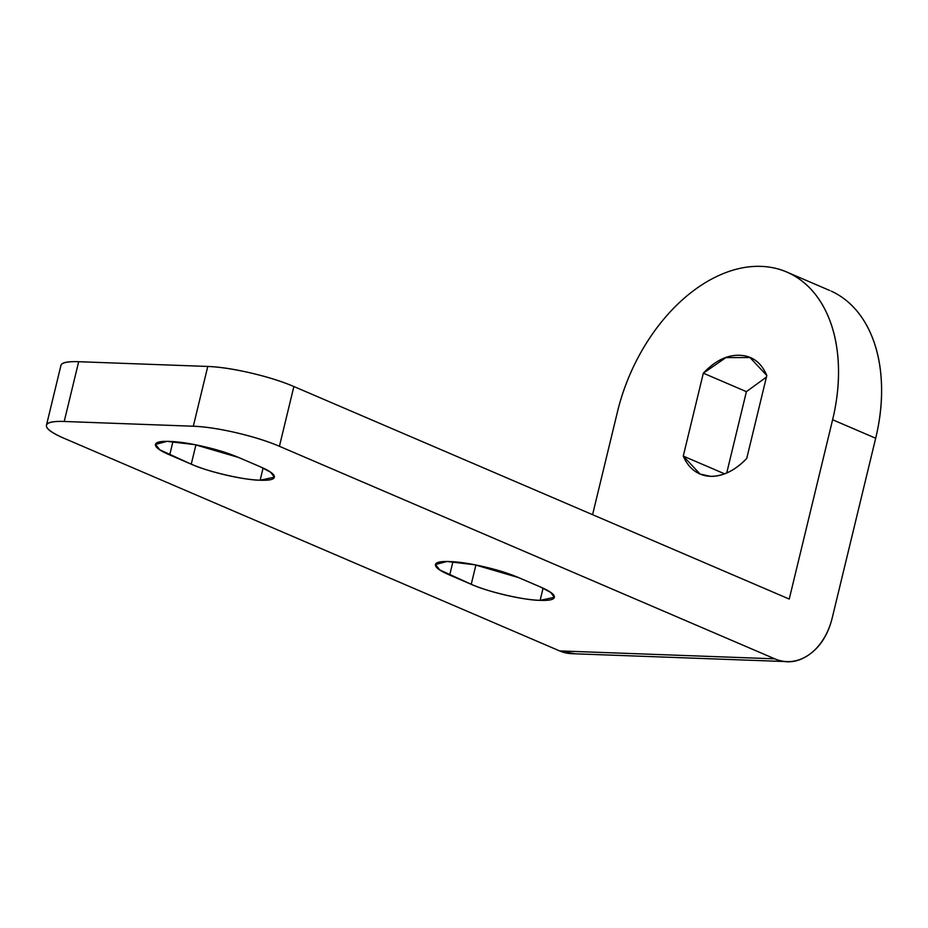 <?xml version="1.0" encoding="UTF-8"?>
<svg xmlns="http://www.w3.org/2000/svg" width="928" height="928" viewBox="0 0 928 928"><rect width="100%" height="100%" fill="white"/><g stroke="black" fill="none" stroke-linecap="round" stroke-linejoin="round"><path stroke-width="1.39" d="M260.107 466.703L270.779 472.34L274.34 477.212L260.142 480.217L263.088 468.037L260.142 480.217C250.63 479.869 239.157 478.129 225.701 474.997C212.257 471.865 200.773 468.257 191.249 464.174L169.72 454.929C160.196 450.846 155.44 447.482 155.428 444.848C155.428 442.204 160.173 441.055 169.685 441.415C179.185 441.763 190.669 443.503 204.114 446.635C217.57 449.767 229.054 453.374 238.566 457.458L260.107 466.703C269.619 470.786 274.386 474.15 274.386 476.783C274.398 479.428 269.642 480.576 260.142 480.217C244.644 480.252 206.758 471.424 191.249 464.174L159.836 449.836L155.486 444.419L166.982 441.357L194.857 444.651L238.566 457.458L260.107 466.703M540.096 586.832L550.768 592.47L554.329 597.342L540.131 600.358L543.077 588.166L540.131 600.358C530.619 599.998 519.135 598.258 505.69 595.126C492.234 591.994 480.75 588.387 471.238 584.304L449.697 575.058C440.185 570.975 435.429 567.611 435.418 564.978C435.406 562.333 440.162 561.196 449.662 561.544C459.174 561.892 470.658 563.632 484.103 566.764C497.559 569.896 509.043 573.504 518.555 577.587L540.096 586.832C549.608 590.916 554.364 594.28 554.376 596.913C554.387 599.558 549.631 600.706 540.131 600.358C524.633 600.381 486.748 591.554 471.238 584.304L439.814 569.966L435.464 564.549L446.971 561.486L474.834 564.781L518.555 577.587L540.096 586.832M746.738 458.432C735.046 470.508 722.924 476.47 710.396 476.319A63.359 41.98 113.2 0 1 683.263 456.1L703.331 373.172C715.001 360.783 727.123 354.821 739.674 355.285C752.225 355.749 761.273 362.488 766.806 375.504L746.738 458.432A63.359 41.98 113.2 0 1 710.396 476.319L700.048 474.034L683.263 456.1L724.606 473.837L683.263 456.1L703.331 373.172L725.963 357.582L750.021 357.57L766.806 375.504L746.738 458.432M617.456 411.846A156.449 103.658 113.2 0 1 761.18 266.382C746.912 265.86 732.273 269.143 717.263 276.242C702.241 283.342 687.996 293.712 674.528 307.342C661.049 320.984 649.368 336.864 639.473 354.96C629.59 373.068 622.247 392.034 617.456 411.846L592.574 514.68L617.456 411.846M575.325 653.822L559.619 650.911L64.252 438.376A62.582 11.623 13.6 0 1 46.458 425.268A62.582 11.623 13.6 0 1 64.218 421.474L78.671 361.711L207.768 366.456A62.582 11.623 -166.4 0 1 293.874 386.524C281.984 381.42 267.624 376.907 250.815 372.986C233.995 369.077 219.658 366.896 207.768 366.456L193.314 426.23L207.768 366.456L78.671 361.711L64.218 421.474L193.314 426.23A62.582 11.623 13.6 0 1 279.421 446.287C267.519 441.183 253.17 436.682 236.35 432.761C219.542 428.84 205.192 426.66 193.314 426.23L64.218 421.474C52.328 421.045 46.388 422.472 46.4 425.766C46.412 429.072 52.362 433.272 64.252 438.376L559.619 650.911L774.776 658.834L279.421 446.287L293.874 386.524L789.241 599.059L832.613 419.758L789.241 599.059L293.874 386.524L279.421 446.287L774.776 658.834C786.677 663.938 798.231 662.453 809.471 654.391C820.7 646.329 828.321 634.044 832.312 617.549L875.684 438.236C880.486 418.424 882.366 399.26 881.333 380.758C880.301 362.256 876.438 345.808 869.745 331.424C863.04 317.04 854.015 305.822 842.67 297.749M746.402 391.651L726.728 472.978L746.402 391.651L703.331 373.172L746.402 391.651L766.412 377.104M832.613 419.758C837.404 399.945 839.295 380.782 838.262 362.28C837.23 343.766 833.367 327.329 826.662 312.945C819.969 298.561 810.944 287.332 799.6 279.27C788.255 271.196 775.448 266.904 761.18 266.382A156.449 103.658 113.2 0 1 788.174 272.67A156.449 103.658 113.2 0 1 832.613 419.758L875.684 438.236L832.613 419.758M572.483 653.706A62.582 45.414 92.1 0 1 559.619 650.911L774.776 658.834A62.582 45.414 -87.9 0 0 787.652 661.618A62.582 45.414 -87.9 0 0 832.312 617.549L875.684 438.236A156.449 103.658 -66.8 0 0 831.256 291.148M60.912 365.504A62.582 11.623 -166.4 0 1 78.671 361.711C66.793 361.27 60.854 362.709 60.865 366.003M452.934 561.718L449.697 575.058L452.934 561.718M475.913 564.99L471.238 584.304L475.913 564.99M172.944 441.589L169.72 454.929L172.944 441.589M195.924 444.86L191.249 464.174L195.924 444.86M788.324 272.716L829.794 290.51M784.137 661.502L571.776 653.683M753.211 358.939L750.021 357.57M46.458 425.244L60.923 365.481"/></g></svg>

